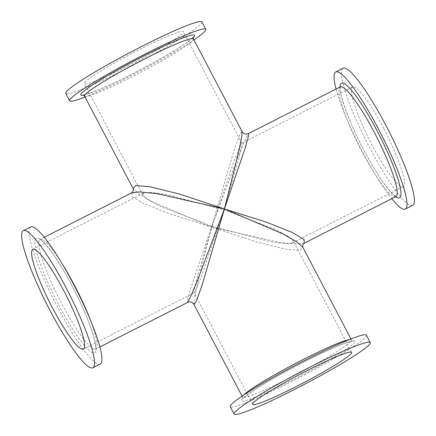 <?xml version="1.0" encoding="UTF-8"?>
<svg xmlns="http://www.w3.org/2000/svg" width="436" height="436" viewBox="0 0 436 436"><rect width="100%" height="100%" fill="white"/><g stroke="black" fill="none" stroke-linecap="round" stroke-linejoin="round"><path stroke-width="0.33" stroke-dasharray="2.18 1.64" d="M201.89 21.942A76.872 6.366 -27.7 0 1 125.791 68.992A76.872 6.366 -27.7 0 1 65.765 93.408M85.036 97.043A76.872 6.366 152.3 0 0 129.677 76.387A76.872 6.366 152.3 0 0 193.938 39.867M127.982 65.901A55.906 4.627 152.3 0 0 183.327 31.686A55.906 4.627 152.3 0 0 139.673 49.448A55.906 4.627 152.3 0 0 84.328 83.663A55.906 4.627 152.3 0 0 127.982 65.901M212.158 226.23L233.402 162.748L239.064 148.185L241.942 143.324L241.511 147.564L238.672 159.391L223.842 209.77L275.487 229.51L288.092 236.29L293.063 240.699L292.343 242.945L285.264 243.642L269.971 241.609L212.158 226.23L197.328 276.609L194.489 288.436L194.287 292.747L196.936 287.815L202.598 273.247L223.842 209.77L166.023 194.391L150.736 192.358L143.657 193.055L142.937 195.301L147.908 199.71L160.513 206.49L212.158 226.23M383.751 128.555A55.906 8.971 -116.9 0 0 352.588 86.938A55.906 8.971 -116.9 0 0 372.061 145.014A55.906 8.971 -116.9 0 0 403.224 186.63A55.906 8.971 -116.9 0 0 383.751 128.555M412.718 205.323A76.872 12.333 63.1 0 1 369.87 148.098A76.872 12.333 63.1 0 1 343.094 68.245M336.08 89.048A76.872 12.333 -116.9 0 0 362.49 151.848A76.872 12.333 -116.9 0 0 391.779 198.712M304.274 243.157L296.415 244.095L279.105 242.351L211.569 227.052L238.808 154.829L245.604 138.828L248.564 133.498M194.009 304.606L194.249 299.706L196.854 286.125L211.569 227.052L256.297 241.887L286.016 249.223L300.273 250.438L302.906 247.414M366.349 335.191A76.872 6.366 -27.7 0 1 290.251 382.241A76.872 6.366 -27.7 0 1 230.224 406.657M100.285 364.011A76.872 12.333 63.1 0 1 57.438 306.781A76.872 12.333 63.1 0 1 30.662 226.927M131.743 192.832L131.972 196.489L143.259 203.285L169.599 213.858L211.569 227.052L191.137 287.03L187.638 299.341L187.425 302.508M241.991 131.394L239.642 134.953L234.088 150.316L211.569 227.052L152.627 201.895L138.588 193.693L133.089 188.57M193.219 37.545A64.294 5.325 -27.7 0 1 130.991 74.54A64.294 5.325 -27.7 0 1 83.532 95.13M395.692 196.723A64.294 10.311 63.1 0 1 363.804 149.995A64.294 10.311 63.1 0 1 339.993 87.064M395.915 196.614A61.498 9.865 63.1 0 1 361.635 150.834A61.498 9.865 63.1 0 1 340.216 86.949M243.571 395.125A61.498 5.09 152.3 0 0 242.541 397.043A61.498 5.09 152.3 0 0 290.561 377.511A61.498 5.09 152.3 0 0 351.443 339.873A61.498 5.09 152.3 0 0 349.274 339.628M305.009 361.46A64.294 5.325 152.3 0 0 241.708 399.665A64.294 5.325 152.3 0 0 291.564 380.388A64.294 5.325 152.3 0 0 354.871 342.189A64.294 5.325 152.3 0 0 305.009 361.46M58.756 304.933A64.294 10.311 -116.9 0 0 95.261 352.201A64.294 10.311 -116.9 0 0 72.196 286.005A64.294 10.311 -116.9 0 0 35.692 238.737A64.294 10.311 -116.9 0 0 58.756 304.933M61.612 262.908A61.498 9.865 -116.9 0 0 40.085 239.386A61.498 9.865 -116.9 0 0 61.509 303.271A61.498 9.865 -116.9 0 0 95.784 349.051A61.498 9.865 -116.9 0 0 89.489 317.795M193.459 38.957A61.498 5.09 -27.7 0 1 132.577 76.594A61.498 5.09 -27.7 0 1 84.557 96.127M241.942 143.324L183.327 31.686M241.713 143.253L352.588 86.938M292.343 242.945L403.224 186.63M340.571 86.65C338.031 89.974 348.544 121.78 363.82 149.946C369.712 161.14 375.478 170.912 381.113 179.267C385.38 185.545 389.032 190.21 392.068 193.262C395.065 195.9 396.498 196.979 396.368 196.5M242.062 396.133L242.541 397.043L242.65 398.88L245.163 396.477L255.818 389.048C269.11 380.628 285.498 371.439 304.982 361.488C322.803 352.479 336.565 346.238 346.271 342.756L352.893 341.001L351.443 339.873L350.964 338.957M351.672 352.337L293.063 240.699M252.673 404.314L194.058 292.676M83.412 349.062L194.287 292.747M32.776 249.37L143.657 193.055M44.221 237.288L39.632 239.5C43.235 239.511 59.307 260.766 72.18 286.054C81.505 303.974 88.35 319.757 92.71 333.398C94.944 340.756 95.92 345.748 95.637 348.369L95.43 349.35L99.92 346.952M83.107 94.999L86.513 94.29L98.678 89.745C107.801 85.897 118.581 80.818 131.018 74.512C156.104 61.83 182.275 46.505 190.543 39.758L193.35 37.12M142.937 195.301L84.328 83.663"/><path stroke-width="0.65" d="M69.651 100.809L65.765 93.408A76.872 6.366 -27.7 0 1 141.864 46.363A76.872 6.366 -27.7 0 1 201.89 21.942L205.776 29.343A76.872 6.366 152.3 0 0 145.749 53.759A76.872 6.366 152.3 0 0 69.651 100.809A76.872 6.366 152.3 0 0 85.036 97.043M193.938 39.867A76.872 6.366 152.3 0 0 205.776 29.343M335.715 71.989L343.094 68.245A76.872 12.333 63.1 0 1 385.942 125.47A76.872 12.333 63.1 0 1 412.718 205.323L405.338 209.073A76.872 12.333 -116.9 0 0 378.562 129.22A76.872 12.333 -116.9 0 0 335.715 71.989A76.872 12.333 -116.9 0 0 336.08 89.048M391.779 198.712A76.872 12.333 -116.9 0 0 405.338 209.073M350.964 338.957L302.911 247.43L297.412 242.307L283.373 234.11L224.431 208.948L239.146 149.875L241.751 136.288L241.991 131.394C243.653 134.032 245.844 134.729 248.575 133.492L248.362 136.659L244.863 148.97L224.431 208.948L266.401 222.142L292.747 232.715L304.028 239.511L304.274 243.157L395.915 196.614A61.498 9.865 63.1 0 0 374.491 132.729A61.498 9.865 63.1 0 0 340.216 86.949L340.571 86.65M131.727 192.843C133.198 191.704 133.656 190.276 133.089 188.57L135.732 185.562L149.984 186.777L179.697 194.107L224.431 208.948L201.912 285.684L196.358 301.047L194.009 304.606C192.347 301.968 190.156 301.271 187.425 302.508L190.363 297.243L197.148 281.269L224.431 208.948L156.895 193.649L139.585 191.905L131.727 192.843L44.221 237.288M234.11 414.058L230.224 406.657A76.872 6.366 -27.7 0 1 306.323 359.613A76.872 6.366 -27.7 0 1 366.349 335.191L370.235 342.592A76.872 6.366 152.3 0 0 310.209 367.008A76.872 6.366 152.3 0 0 234.11 414.058A76.872 6.366 152.3 0 0 294.137 389.637A76.872 6.366 152.3 0 0 370.235 342.592M308.018 370.099A55.906 4.627 -27.7 0 1 351.672 352.337A55.906 4.627 -27.7 0 1 296.327 386.552A55.906 4.627 -27.7 0 1 252.673 404.314A55.906 4.627 -27.7 0 1 308.018 370.099M63.939 290.986A55.906 8.971 63.1 0 1 83.412 349.062A55.906 8.971 63.1 0 1 52.249 307.445A55.906 8.971 63.1 0 1 32.776 249.37A55.906 8.971 63.1 0 1 63.939 290.986M50.058 310.53A76.872 12.333 -116.9 0 0 92.906 367.755A76.872 12.333 -116.9 0 0 66.13 287.902A76.872 12.333 -116.9 0 0 23.282 230.677A76.872 12.333 -116.9 0 0 50.058 310.53M23.282 230.677L30.662 226.927A76.872 12.333 63.1 0 1 73.51 284.152A76.872 12.333 63.1 0 1 100.285 364.011L92.906 367.755M83.532 95.13A64.294 5.325 -27.7 0 1 144.436 55.612A64.294 5.325 -27.7 0 1 193.219 37.545M339.993 87.064A64.294 10.311 63.1 0 1 377.244 131.067A64.294 10.311 63.1 0 1 395.692 196.723M349.274 339.628A61.498 5.09 152.3 0 0 303.423 359.406A61.498 5.09 152.3 0 0 243.571 395.125M89.489 317.795A61.498 9.865 -116.9 0 0 74.365 285.166A61.498 9.865 -116.9 0 0 61.612 262.908M133.089 188.57L84.557 96.127A61.498 5.09 -27.7 0 1 145.439 58.489A61.498 5.09 -27.7 0 1 193.459 38.957L241.991 131.394M396.368 196.5L395.915 196.614M248.575 133.492L340.216 86.949M302.911 247.43C302.344 245.724 302.802 244.296 304.274 243.157M242.062 396.133L194.009 304.606M99.92 346.952L187.425 302.508M193.35 37.12L193.459 38.957M84.557 96.127L83.107 94.999"/></g></svg>
